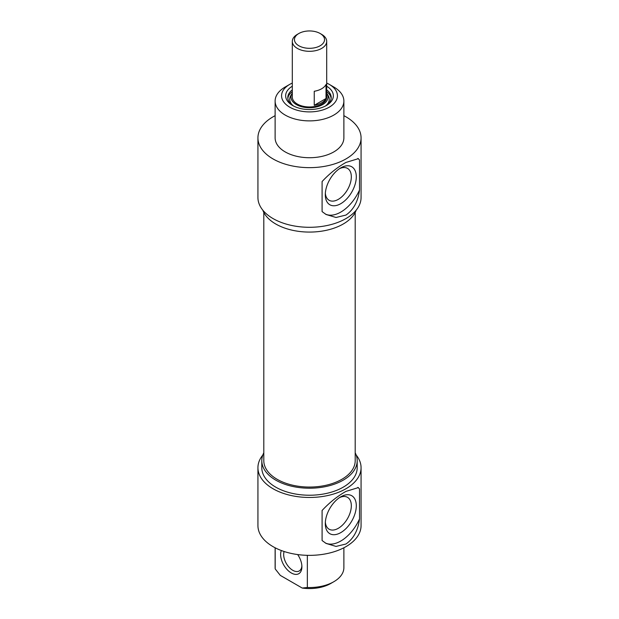 <?xml version="1.0" encoding="UTF-8"?>
<svg xmlns="http://www.w3.org/2000/svg" width="619" height="619" viewBox="0 0 619 619"><rect width="100%" height="100%" fill="white"/><g stroke="black" fill="none" stroke-linecap="round" stroke-linejoin="round"><path stroke-width="0.93" d="M343.878 115.683A51.57 29.774 180 0 1 361.07 137.875L361.07 197.523A51.57 29.774 180 0 1 345.967 218.577A51.57 29.774 180 0 1 289.769 225.03A51.57 29.774 180 0 1 257.93 197.523L257.93 137.875A51.57 29.774 180 0 1 275.122 115.683M361.07 137.875A51.57 29.774 180 0 1 345.967 158.928A51.57 29.774 180 0 1 289.769 165.381A51.57 29.774 180 0 1 257.93 137.875M343.878 101.036L343.878 137.875A34.378 19.847 180 0 1 333.811 151.91A34.378 19.847 180 0 1 296.346 156.212A34.378 19.847 180 0 1 275.122 137.875L275.122 101.036A34.378 19.847 0 0 0 296.346 119.374A34.378 19.847 0 0 0 333.811 115.072A34.378 19.847 0 0 0 343.878 101.036A34.378 19.847 0 0 0 333.811 87L329.254 84.37A27.932 16.125 180 0 1 329.254 107.172A27.932 16.125 180 0 1 289.746 107.172A27.932 16.125 180 0 1 289.746 84.37A27.932 16.125 180 0 1 292.307 83.062M345.967 162.433L358.324 158.673L359.507 159.942L359.507 189.994C358.099 201.376 353.581 209.733 345.967 215.064L336.032 217.486L326.097 214.499L322.089 211.597L322.089 181.545C329.47 173.614 337.432 167.238 345.967 162.433M289.746 84.37L285.189 87A34.378 19.847 0 0 0 275.122 101.036M326.693 83.062A27.932 16.125 180 0 1 329.254 84.37M262.804 210.151A47.702 27.538 0 0 0 309.5 232.079A47.702 27.538 0 0 0 356.196 210.151M292.307 86.227A23.847 13.773 0 0 0 292.632 105.509A23.847 13.773 0 0 0 326.368 105.509L326.368 105.509A23.847 13.773 0 0 0 326.693 86.227M331.15 98.406A21.704 12.527 0 0 0 326.693 91.635M292.307 91.635A21.704 12.527 0 0 0 287.85 98.406M293.429 105.95A21.704 12.527 180 0 1 287.796 97.523A21.704 12.527 180 0 1 292.307 89.879M326.693 89.879A21.704 12.527 180 0 1 331.204 97.523A21.704 12.527 180 0 1 325.571 105.95M359.507 159.942A32.227 18.609 120 0 0 357.821 158.449M325.261 213.988A32.227 18.609 120 0 0 359.507 189.994M340.798 203.666A21.913 12.651 -60 0 1 325.3 194.714A21.913 12.651 -60 0 1 340.798 167.873A21.913 12.651 -60 0 1 356.296 176.825A21.913 12.651 -60 0 1 340.798 203.666M325.354 193.19A18.408 10.624 120 0 0 329.115 200.277A18.408 10.624 120 0 0 338.314 199.364A18.408 10.624 120 0 0 350.339 183.147A18.408 10.624 120 0 0 347.514 168.399A18.408 10.624 120 0 0 339.498 168.685M293.499 105.988A19.769 11.413 180 0 1 290.783 95.612L291.959 93.608A18.524 10.693 180 0 1 292.307 93.059M326.693 93.059A18.524 10.693 180 0 1 327.041 93.608L328.217 95.612A19.769 11.413 180 0 1 325.501 105.988M327.041 93.608A18.524 10.693 180 0 1 322.6 104.603A18.524 10.693 180 0 1 299.72 106.128A18.524 10.693 180 0 1 291.959 93.608M326.693 41.388L326.693 97.044A17.193 9.927 180 0 1 321.656 104.062A17.193 9.927 180 0 1 302.923 106.213A17.193 9.927 180 0 1 292.307 97.044L292.307 41.388A17.193 9.927 0 0 0 297.344 48.406A17.193 9.927 0 0 0 321.656 48.406A17.193 9.927 0 0 0 326.693 41.388A17.193 9.927 0 0 0 321.656 34.37L320.139 33.496A15.042 8.681 180 0 1 320.131 45.775A15.042 8.681 180 0 1 298.869 45.775A15.042 8.681 180 0 1 298.861 33.496A15.042 8.681 180 0 1 320.139 33.496M356.196 455.066A51.57 29.774 180 0 1 361.07 467.693L361.07 525.585A51.57 29.774 180 0 1 329.231 553.092A51.57 29.774 180 0 1 273.033 546.639A51.57 29.774 180 0 1 257.93 525.585L257.93 467.693A51.57 29.774 180 0 1 262.804 455.066M361.07 467.693A51.57 29.774 180 0 1 329.231 495.2A51.57 29.774 180 0 1 273.033 488.747A51.57 29.774 180 0 1 257.93 467.693M355.198 452.791A47.702 27.538 180 0 1 357.202 460.675L357.202 467.693A47.702 27.538 180 0 1 327.753 493.134A47.702 27.538 180 0 1 275.772 487.168A47.702 27.538 180 0 1 261.798 467.693L261.798 460.675A47.702 27.538 180 0 1 263.802 452.791M322.089 510.482C329.47 502.551 337.432 496.183 345.967 491.378L358.324 487.61L359.507 488.878L359.507 518.931C358.099 530.313 353.581 538.669 345.967 544.008L336.032 546.422L326.097 543.436L322.089 540.534L322.089 510.482M357.202 460.675A47.702 27.538 180 0 1 327.753 486.116A47.702 27.538 180 0 1 275.772 480.151A47.702 27.538 180 0 1 261.798 460.675M359.507 488.878A32.227 18.609 120 0 0 357.821 487.385M325.261 542.933A32.227 18.609 120 0 0 359.507 518.931M325.3 523.659A21.913 12.651 -60 0 1 340.798 496.817A21.913 12.651 -60 0 1 356.296 505.762A21.913 12.651 -60 0 1 340.798 532.603A21.913 12.651 -60 0 1 325.3 523.659M325.354 522.126A18.408 10.624 120 0 0 329.115 529.214A18.408 10.624 120 0 0 347.514 518.59A18.408 10.624 120 0 0 347.514 497.336A18.408 10.624 120 0 0 339.498 497.622M343.878 547.776L343.878 567.693A34.378 19.847 180 0 1 333.811 581.721A34.378 19.847 180 0 1 307.349 587.501L302.227 588.05L280.314 575.399L275.192 568.931A34.378 19.847 180 0 1 275.122 567.693L275.122 547.776M275.192 568.931L275.192 547.815M307.349 555.328L307.349 587.501M302.227 588.05A30.083 17.371 0 0 0 330.77 583.477L333.811 581.721M281.343 550.531A15.042 8.681 -120 0 0 291.27 572.954A15.042 8.681 -120 0 0 301.902 566.811A15.042 8.681 -120 0 0 297.669 554.562M301.871 565.882A12.891 7.443 60 0 1 299.232 570.958A12.891 7.443 60 0 1 292.787 570.323A12.891 7.443 60 0 1 284.129 551.506M326.02 98.514A17.193 9.927 180 0 1 321.656 102.793A17.193 9.927 180 0 1 314.251 105.307L314.251 91.272A17.193 9.927 180 0 0 321.656 88.757A17.193 9.927 180 0 0 326.02 84.478L326.02 98.514L314.251 105.307M298.861 33.496L297.344 34.37A17.193 9.927 0 0 0 292.307 41.388M355.198 212.425L355.198 460.675A45.698 26.385 180 0 1 326.987 485.048A45.698 26.385 180 0 1 277.188 479.33A45.698 26.385 180 0 1 263.802 460.675L263.802 212.425"/></g></svg>
